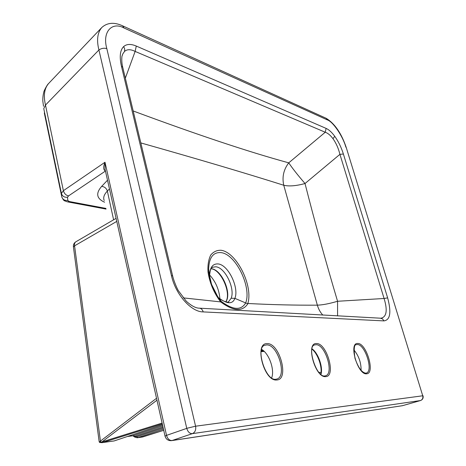<?xml version="1.0" encoding="UTF-8"?>
<svg xmlns="http://www.w3.org/2000/svg" width="466" height="466" viewBox="0 0 466 466"><rect width="100%" height="100%" fill="white"/><g stroke="black" fill="none" stroke-linecap="round" stroke-linejoin="round"><path stroke-width="0.7" d="M245.658 302.941C251.92 287.423 235.784 253.999 221.024 252.63C213.242 252.001 209.118 257.442 208.646 268.958L208.646 268.964C209.147 280.753 213.317 291.518 221.146 301.252L221.478 301.572C233.099 310.129 241.161 310.589 245.675 302.952L234.893 298.357C232.685 304.263 227.414 304.187 219.084 298.129L221.146 301.252M218.059 263.931C228.218 264.647 239.332 287.813 234.893 298.357L231.153 298.257C235.283 288.664 225.13 267.397 215.805 266.785L212.601 267.216C212.222 268.573 210.684 265.247 209.601 275.295L209.601 275.295C209.904 267.42 212.723 263.634 218.059 263.931M261.624 349.401C269.074 353.478 274.899 369.911 271.661 377.862M353.915 349.908C358.797 355.861 361.185 362.682 361.086 370.359M133.177 110.966C196.681 134.569 248.535 151.864 288.745 162.844L325.245 132.245L135.134 51.417C130.637 49.163 127.102 49.163 124.539 51.429L122.791 53.928L122.04 56.095C121.871 55.763 121.265 62.001 122.739 67.296L121.445 66.219C119.313 56.706 120.059 50.153 123.682 46.553C126.694 43.938 130.894 43.775 136.282 46.064L326.113 128.395C328.938 129.67 331.809 132.303 334.734 136.282C338.392 141.39 341.275 147.303 343.39 154.025L339.924 154.345C338.433 148.299 336.12 143.085 332.98 138.693C330.464 135.286 327.883 133.136 325.245 132.245L326.113 128.395M122.849 67.756L172.641 275.977L171.418 275.511L121.445 66.219M105.421 170.94L105.106 170.824C103.271 169.577 103.236 166.717 104.996 162.25L166.537 435.378L187.297 428.196L195.58 426.204C196.145 429.908 195.079 432.384 192.371 433.642L172.094 440.516L402.473 405.694L420.448 400.556L192.371 433.642C189.738 433.712 187.868 431.953 186.767 428.37L98.92 49.967L99.351 49.646C101.868 48.208 104.361 47.876 106.831 48.639L195.58 426.204L422.738 395.785L346.267 147.6M228.311 302.026L231.153 298.257M209.007 271.34L208.78 271.975M264.234 351.446L261.123 351.638M104.576 202.209C96.567 198.632 95.582 193.361 101.635 186.4L107.506 180.225M113.605 219.795L107.355 191.066C104.04 194.578 102.986 197.718 104.209 200.479M343.39 154.025L387.642 297.873C391.504 312.36 390.263 320.037 383.932 320.893L203.182 311.905C191.625 312.109 175.711 295.077 171.418 275.511M183.231 297.873L220.68 301.904C213.836 292.846 209.595 282.78 207.958 271.695C207.65 264.985 208.564 259.457 210.696 255.112C213.44 251.733 216.9 250.114 221.082 250.259C236.804 252.351 253.539 286.369 247.726 303.739L248.011 303.5C271.864 304.741 294.978 305.3 317.358 305.166L283.759 185.258C289.112 186.511 296.195 185.934 305.02 183.522C314.667 221.49 325.513 260.739 337.565 301.269L384.089 298.49L339.924 154.345L305.02 183.522C297.774 175.134 292.345 168.243 288.745 162.844C283.596 169.636 281.936 177.103 283.759 185.258C245.401 173.119 197.753 159.005 140.819 142.916M337.57 315.907L337.565 301.269C329.404 303.681 322.664 304.985 317.358 305.166C318.464 309.063 320.293 312.377 322.845 315.103M380.658 318.22L381.072 318.196C386.658 316.845 387.665 310.274 384.089 298.49L387.642 297.873M248.011 303.5C242.617 312.004 233.361 311.375 220.232 301.601M101.297 28.03L49.07 83.024C44.445 87.835 43.245 95.186 45.476 105.077L98.92 49.967C96.468 40.082 97.441 32.579 101.838 27.459L101.838 27.459C107.32 22.549 114.24 22.007 122.599 25.828L124.02 27.995C111.887 21.267 102.042 32.026 106.831 48.639M43.495 106.295L42.796 100.819C42.796 97.359 43.122 94.575 43.763 92.466C43.437 91.61 47.45 84.224 48.423 83.711M105.444 171.051L68.537 195.895L67.535 197.258L67.791 200.479L69.376 201.539L67.267 201.825C63.708 200.281 64.256 201.627 61.838 197.13L44.305 112.958M67.791 200.479C64.646 200.73 62.625 199.471 61.733 196.71L61.419 193.454L43.763 108.642L45.476 105.077M320.987 372.584L318.802 372.247M217.808 296.865L217.535 296.458M209.816 278.464L208.651 268.969L208.844 272.674L211.535 284.33L217.919 297.04L221.181 301.31L220.68 301.904M261.135 351.539L264.14 351.358M45.482 105.06L63.382 190.693L104.996 162.25L105.06 169.327L165.022 436.071M121.97 25.543L326.188 118.3L327.423 119.937L124.02 27.995M325.658 118.055L326.188 118.3C334.745 123.572 341.421 133.293 346.221 147.454L422.738 395.785C423.233 398.121 422.47 399.712 420.448 400.556L420.501 400.544C422.668 399.682 423.512 398.092 423.029 395.774M116.762 221.402L74.566 245.832L73.418 246.881L99.101 441.226L99.363 442.234L100.435 441.086L101.256 442.263L99.363 442.234M101.256 442.263L101.769 442.053L102.73 442.519L102.013 442.665M142.054 437.079L163.729 430.322L142.812 436.933L137.225 437.76L134.872 437.155L134.756 436.362L132.956 435.751L162.716 425.819M247.726 303.739L245.675 302.952M228.375 302.003C229.546 302.207 224.793 302.836 219.084 298.129L221.181 301.31M125.337 78.166L135.134 51.417L136.282 46.064M383.932 320.893L382.551 318.901L380.442 318.208M203.182 311.905C202.576 309.773 201.382 308.533 199.599 308.177L198.965 308.142M172.7 276.227L172.641 275.977C174.051 281.837 177.354 289.112 178.373 290.685L186.243 301.187C191.462 305.923 195.912 308.253 199.599 308.177L380.734 318.214M156.955 400.201L101.769 442.053M143.062 436.858L142.351 437.044M357.195 344.549L356.286 344.7C354.125 344.456 353.677 348.952 354.946 358.191C358.203 367.627 361.82 372.625 365.804 373.179L366.27 373.085C373.79 371.32 364.965 343.809 357.195 344.549M366.579 373.802C357.76 375.159 348.323 342.597 357.684 343.483C366.34 342.743 375.549 373.761 366.579 373.802M266.622 344.927L264.962 345.224C255.001 346.82 265.568 381.538 275.919 379.231L276.915 379.033C287.446 376.225 277.614 344.042 266.622 344.927M276.781 379.982C264.006 381.765 253.848 342.562 267.181 343.658C279.594 342.772 289.561 379.755 276.781 379.982M276.018 379.242L276.915 379.033M365.874 373.184L366.27 373.085M124.539 51.429L124.713 48.994L123.682 46.553M332.98 138.693L334.734 136.282M315.942 344.724L314.736 344.927C306.453 345.877 316.414 378.06 324.907 375.934L325.583 375.8C334.419 373.592 325.122 343.914 315.942 344.724M325.728 376.615C315.202 378.159 305.381 342.586 316.466 343.564C326.748 342.76 336.347 376.499 325.728 376.615M209.607 274.934C215.711 281.709 219.148 289.671 219.911 298.834M312.028 348.836C318.179 352.937 323.241 367.295 320.975 374.367M324.994 375.94L325.583 375.8M211.028 268.719L211.36 268.754C221.589 269.307 232.19 293.516 225.835 301.828M261.21 351.102L263.5 350.77L261.205 351.119M262.917 350.292L261.344 350.432M69.376 201.539L105.91 208.401M109.458 188.905L107.355 191.066C106.44 188.223 104.535 186.668 101.635 186.4M345.865 147.163C342.924 136.369 333.126 121.789 327.423 119.937M67.535 197.258C64.36 197.508 62.322 196.244 61.419 193.454L63.382 190.693C64.238 193.582 65.956 195.318 68.537 195.895M116.081 218.356L75.894 241.767C74.671 242.559 74.228 243.916 74.566 245.832L100.435 441.086L156.524 398.29M163.461 429.145L137.82 437.632L136.928 436.718L163.205 427.998M162.972 426.973L134.756 436.362L136.928 436.718M127.404 436.502L132.74 435.78M162.285 423.903L102.73 442.519L114.164 440.923L162.477 424.753L114.252 440.906L102.24 442.636M102.258 441.809L162.098 423.076M165.04 436.159L166.537 435.378C167.597 438.89 169.455 440.603 172.094 440.516L171.436 440.655C168.179 440.807 166.047 439.31 165.04 436.159M171.657 440.626L402.577 405.665M420.559 400.521L402.111 405.781M114.333 440.871L113.71 441.04M122.069 55.955L122.791 53.928M67.745 201.912L106.05 209.077M75.894 241.767C74.077 242.926 73.244 244.574 73.395 246.706M142.194 437.067L137.388 437.737M225.73 301.805C231.818 293.51 220.779 268.993 210.987 268.789M311.958 349.145C317.765 353.496 322.559 367.115 320.725 374.163M99.782 442.49L102.048 442.665M132.833 435.78L127.352 436.52M132.862 435.774L134.808 437.108"/></g></svg>
